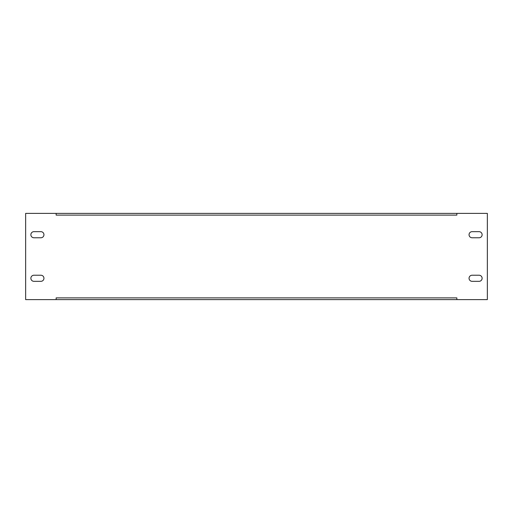 <?xml version="1.0" encoding="UTF-8"?>
<svg xmlns="http://www.w3.org/2000/svg" width="513" height="513" viewBox="0 0 513 513"><rect width="100%" height="100%" fill="white"/><g stroke="black" fill="none" stroke-linecap="round" stroke-linejoin="round"><path stroke-width="0.77" d="M479.071 231.671A3.046 3.046 0 0 1 482.124 234.723A3.046 3.046 0 0 1 479.071 237.769L472.107 237.769A3.046 3.046 0 0 1 469.055 234.723A3.046 3.046 0 0 1 472.107 231.671L479.071 231.671M40.893 231.671A3.046 3.046 0 0 1 43.945 234.723A3.046 3.046 0 0 1 40.893 237.769L33.929 237.769A3.046 3.046 0 0 1 30.876 234.723A3.046 3.046 0 0 1 33.929 231.671L40.893 231.671M482.124 278.277A3.046 3.046 0 0 0 479.071 275.231L472.107 275.231A3.046 3.046 0 0 0 469.055 278.277A3.046 3.046 0 0 0 472.107 281.329L479.071 281.329A3.046 3.046 0 0 0 482.124 278.277M43.945 278.277A3.046 3.046 0 0 0 40.893 275.231L33.929 275.231A3.046 3.046 0 0 0 30.876 278.277A3.046 3.046 0 0 0 33.929 281.329L40.893 281.329A3.046 3.046 0 0 0 43.945 278.277M25.65 299.624L56.141 299.624L56.141 297.88L456.859 297.88L456.859 299.624L487.35 299.624L487.35 213.376L456.859 213.376L456.859 215.12L56.141 215.12L56.141 213.376L25.65 213.376L25.65 299.624M456.859 213.376L56.141 213.376M56.141 299.624L456.859 299.624"/></g></svg>
